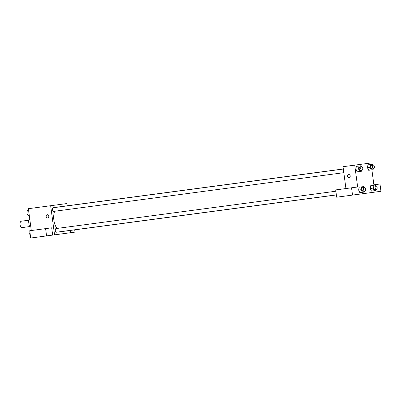 <?xml version="1.0" encoding="UTF-8"?>
<svg xmlns="http://www.w3.org/2000/svg" width="401" height="401" viewBox="0 0 401 401"><rect width="100%" height="100%" fill="white"/><g stroke="black" fill="none" stroke-linecap="round" stroke-linejoin="round"><path stroke-width="0.6" d="M28.837 220.209L21.403 221.202A3.213 1.794 82.4 0 0 20.05 224.62A3.213 1.794 82.4 0 0 22.25 227.573L29.684 226.58M30.636 225.588L29.173 225.783A4.361 2.436 82.4 0 0 30.075 226.991L30.812 226.891M29.173 225.783L28.551 221.111A4.361 2.436 82.4 0 1 29.103 219.708L29.839 219.613M30.015 220.916L28.551 221.111M31.298 230.535L28.381 208.69L66.912 203.548L67.213 205.803M70.496 230.415L70.797 232.675L52.666 235.091L51.694 227.813L45.599 228.625L46.571 235.903L52.666 235.091M74.696 229.853L75.002 232.114L70.797 232.675M47.684 217.923A1.609 1.333 82.4 0 1 46.15 216.51A1.609 1.333 82.4 0 1 47.258 214.741A1.609 1.333 82.4 0 1 48.792 216.154A1.609 1.333 82.4 0 1 47.684 217.923A1.609 1.333 -97.6 0 1 46.15 216.51A1.609 1.333 -97.6 0 1 47.258 214.741M54.551 234.841L50.666 205.718M46.571 235.903L30.707 238.024L29.739 230.74L45.599 228.625M343.331 169.037L53.293 207.738A1.835 1.023 82.4 0 0 52.521 209.693A1.835 1.023 82.4 0 0 53.779 211.377L343.817 172.681M335.863 191.227L56.07 228.56A1.835 1.023 82.4 0 0 55.298 230.515A1.835 1.023 82.4 0 0 56.556 232.204L336.349 194.871M343.321 168.966L59.087 206.891A12.416 6.922 82.4 0 0 58.356 207.061M54.671 211.257A12.416 6.922 82.4 0 0 53.869 220.109A12.416 6.922 82.4 0 0 56.967 228.44M61.619 231.527A12.416 6.922 82.4 0 0 62.376 231.497L336.359 194.941M345.933 188.55L343.02 166.706L370.97 162.976L371.161 164.4M354.73 165.147L357.642 186.991L335.687 189.919L336.66 197.202L380.95 191.292L379.978 184.009L373.887 184.821L379.978 184.009M351.552 187.803L352.524 195.081M373.391 185.297L370.745 185.648L372.504 185.412L370.745 185.648L370.233 188.495L371.476 191.107L370.233 188.495L372.875 188.144L373.391 185.297L375.151 185.061L375.562 185.934M373.271 168.746L373.1 169.698L368.694 170.285L367.451 167.673L367.968 164.826L372.369 164.235L372.785 165.107M361.657 170.3L361.486 171.247L357.08 171.834L355.837 169.222L356.354 166.375L360.755 165.788L361.171 166.656M361.777 186.846L359.131 187.197L360.89 186.961L359.131 187.197L358.619 190.044L359.862 192.66L358.619 190.044L361.261 189.693L361.777 186.846L363.537 186.61L363.948 187.483M371.892 169.859L373.887 184.821M349.101 177.708A1.609 1.333 82.4 0 1 347.567 176.29A1.609 1.333 82.4 0 1 348.675 174.52A1.609 1.333 82.4 0 1 350.208 175.939A1.609 1.333 82.4 0 1 349.101 177.708A1.609 1.333 -97.6 0 1 347.567 176.29A1.609 1.333 -97.6 0 1 348.675 174.52M361.486 171.247L359.727 171.483L358.484 168.866L358.995 166.019M361.507 166.61L359.998 166.816A1.835 1.023 82.4 0 0 359.226 168.771A1.835 1.023 82.4 0 0 360.484 170.455L361.993 170.255A1.835 1.023 82.4 0 0 362.765 168.295A1.835 1.023 82.4 0 0 361.507 166.61A1.835 1.023 82.4 0 0 360.735 168.565A1.835 1.023 82.4 0 0 361.993 170.255M357.08 171.834L355.837 169.222L358.484 168.866M360.755 165.788L358.113 166.139M373.1 169.698L371.341 169.934L370.098 167.317L370.614 164.47M373.125 165.062L371.612 165.262A1.835 1.023 82.4 0 0 370.84 167.222A1.835 1.023 82.4 0 0 372.098 168.906L373.607 168.701A1.835 1.023 82.4 0 0 374.384 166.746A1.835 1.023 82.4 0 0 373.125 165.062A1.835 1.023 82.4 0 0 372.349 167.016A1.835 1.023 82.4 0 0 373.607 168.701M368.694 170.285L367.451 167.673L370.098 167.317M372.369 164.235L369.727 164.59M364.434 191.122L364.263 192.069L362.504 192.305L361.261 189.693M364.288 187.437L362.775 187.638A1.835 1.023 82.4 0 0 362.003 189.593A1.835 1.023 82.4 0 0 363.261 191.277L364.775 191.076A1.835 1.023 82.4 0 0 365.547 189.122A1.835 1.023 82.4 0 0 364.288 187.437A1.835 1.023 82.4 0 0 363.517 189.392A1.835 1.023 82.4 0 0 364.775 191.076M364.263 192.069L359.862 192.66M363.537 186.61L360.89 186.961M376.048 189.573L375.877 190.52L374.118 190.756L372.875 188.144M375.902 185.889L374.389 186.089A1.835 1.023 82.4 0 0 373.617 188.044A1.835 1.023 82.4 0 0 374.875 189.728L376.389 189.528A1.835 1.023 82.4 0 0 377.161 187.573A1.835 1.023 82.4 0 0 375.902 185.889A1.835 1.023 82.4 0 0 375.13 187.843A1.835 1.023 82.4 0 0 376.389 189.528M375.877 190.52L371.476 191.107M375.151 185.061L372.504 185.412M29.298 215.568L28.09 215.733L26.847 213.116L27.363 210.269L28.571 210.109L27.363 210.269M28.937 212.841L26.847 213.116M30.376 235.512L29.624 233.943L29.935 232.229M30.155 233.873L29.624 233.943"/></g></svg>
